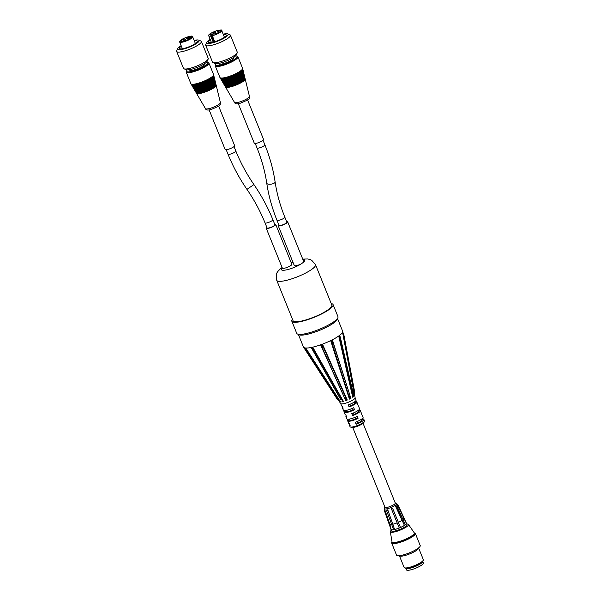 <?xml version="1.0" encoding="UTF-8"?>
<svg xmlns="http://www.w3.org/2000/svg" width="600" height="600" viewBox="0 0 600 600"><rect width="100%" height="100%" fill="white"/><g stroke="black" fill="none" stroke-linecap="round" stroke-linejoin="round"><path stroke-width="0.9" d="M206.542 62.108A11.565 2.46 158 0 1 207.593 62.28A11.565 2.46 158 0 1 198.248 69.285A11.565 2.46 158 0 1 186.66 70.733A11.565 2.46 158 0 1 187.297 69.885M189.51 69.683L189.675 70.095A8.25 1.755 -22 0 0 189.968 70.358A8.25 1.755 -22 0 0 198.757 68.31A8.25 1.755 -22 0 0 204.975 63.915L204.81 63.495M216.075 85.05A10.643 2.265 158 0 1 216.173 85.245A10.643 2.265 158 0 1 214.455 87.412A10.643 2.265 158 0 1 203.91 92.438A10.643 2.265 158 0 1 196.447 93.218A10.643 2.265 158 0 1 196.38 93.008M193.035 87.075A11.498 2.453 -22 0 0 204.593 84.99A11.498 2.453 -22 0 0 214.358 78.457M214.417 78.225A11.663 2.482 158 0 1 214.515 78.42A11.663 2.482 158 0 1 212.632 80.797A11.663 2.482 158 0 1 201.083 86.302A11.663 2.482 158 0 1 192.9 87.157A11.663 2.482 158 0 1 192.833 86.948M192.458 86.4L192.683 86.775A11.723 2.498 -22 0 0 204.45 84.63A11.723 2.498 -22 0 0 214.41 78L214.305 77.573A11.79 2.513 158 0 1 212.407 79.972A11.79 2.513 158 0 1 200.73 85.537A11.79 2.513 158 0 1 192.458 86.4A11.79 2.513 158 0 1 192.39 86.19M193.478 87.832A11.377 2.422 -22 0 0 204.907 85.77A11.377 2.422 -22 0 0 214.567 79.312M214.627 79.08A11.535 2.46 158 0 1 214.718 79.275A11.535 2.46 158 0 1 212.858 81.623A11.535 2.46 158 0 1 201.435 87.067A11.535 2.46 158 0 1 193.343 87.915A11.535 2.46 158 0 1 193.275 87.705M192.9 87.157L193.125 87.532A11.595 2.468 -22 0 0 204.765 85.41A11.595 2.468 -22 0 0 214.612 78.847L214.515 78.42M192.593 86.317A11.625 2.475 -22 0 0 204.278 84.21A11.625 2.475 -22 0 0 214.147 77.61M192.015 85.642L192.233 86.017A11.85 2.527 -22 0 0 204.135 83.85A11.85 2.527 -22 0 0 214.2 77.145L214.095 76.718A11.918 2.535 158 0 1 212.175 79.14A11.918 2.535 158 0 1 200.377 84.773A11.918 2.535 158 0 1 192.015 85.642A11.918 2.535 158 0 1 191.947 85.433M192.15 85.56A11.752 2.505 -22 0 0 203.962 83.43A11.752 2.505 -22 0 0 213.945 76.755M191.572 84.885L191.79 85.26A11.978 2.55 -22 0 0 203.82 83.07A11.978 2.55 -22 0 0 213.99 76.29L213.892 75.863A12.038 2.565 158 0 1 211.95 78.315A12.038 2.565 158 0 1 200.017 84A12.038 2.565 158 0 1 191.572 84.885A12.038 2.565 158 0 1 191.498 84.675M195.248 90.855A10.867 2.317 -22 0 0 206.175 88.89A10.867 2.317 -22 0 0 215.392 82.71M215.452 82.492A11.025 2.348 158 0 1 215.55 82.688A11.025 2.348 158 0 1 213.772 84.93A11.025 2.348 158 0 1 202.853 90.135A11.025 2.348 158 0 1 195.112 90.945A11.025 2.348 158 0 1 195.053 90.735M194.67 90.188L194.895 90.562A11.085 2.362 -22 0 0 206.025 88.537A11.085 2.362 -22 0 0 215.445 82.26L215.34 81.832A11.152 2.377 158 0 1 213.548 84.105A11.152 2.377 158 0 1 202.5 89.37A11.152 2.377 158 0 1 194.67 90.188A11.152 2.377 158 0 1 194.603 89.977M191.708 84.81A11.88 2.535 -22 0 0 203.647 82.65A11.88 2.535 -22 0 0 213.735 75.907M190.905 83.745L191.347 84.502A12.105 2.58 -22 0 0 203.505 82.29A12.105 2.58 -22 0 0 213.788 75.442L213.577 74.588A12.232 2.603 158 0 1 203.19 81.51A12.232 2.603 158 0 1 190.905 83.745A12.232 2.603 158 0 1 190.868 83.67L186.233 72.188A12.232 2.603 -22 0 0 198.548 70.02A12.232 2.603 -22 0 0 208.913 63.023A12.232 2.603 -22 0 0 208.425 62.61L207.593 62.28M195.69 91.605A10.74 2.287 -22 0 0 206.49 89.677A10.74 2.287 -22 0 0 215.603 83.565M215.663 83.347A10.897 2.325 158 0 1 215.76 83.543A10.897 2.325 158 0 1 213.998 85.755A10.897 2.325 158 0 1 203.205 90.9A10.897 2.325 158 0 1 195.562 91.703A10.897 2.325 158 0 1 195.495 91.492M195.112 90.945L195.337 91.32A10.957 2.333 -22 0 0 206.34 89.317A10.957 2.333 -22 0 0 215.655 83.115L215.55 82.688M194.805 90.097A10.995 2.34 -22 0 0 205.86 88.11A10.995 2.34 -22 0 0 215.183 81.863M194.228 89.43L194.452 89.805A11.212 2.393 -22 0 0 205.71 87.75A11.212 2.393 -22 0 0 215.235 81.405L215.138 80.985A11.28 2.4 158 0 1 213.315 83.28A11.28 2.4 158 0 1 202.14 88.605A11.28 2.4 158 0 1 194.228 89.43A11.28 2.4 158 0 1 194.16 89.22M193.92 88.582A11.25 2.393 -22 0 0 205.222 86.55A11.25 2.393 -22 0 0 214.77 80.16M214.83 79.935A11.408 2.43 158 0 1 214.928 80.13A11.408 2.43 158 0 1 213.09 82.448A11.408 2.43 158 0 1 201.788 87.84A11.408 2.43 158 0 1 193.785 88.672A11.408 2.43 158 0 1 193.718 88.463M193.343 87.915L193.567 88.29A11.467 2.445 -22 0 0 205.08 86.19A11.467 2.445 -22 0 0 214.822 79.703L214.718 79.275M196.575 93.12A10.485 2.235 -22 0 0 207.12 91.238A10.485 2.235 -22 0 0 216.015 85.267M196.005 92.46L196.222 92.835A10.71 2.28 -22 0 0 206.97 90.877A10.71 2.28 -22 0 0 216.067 84.817L215.962 84.39A10.77 2.295 158 0 1 214.23 86.588A10.77 2.295 158 0 1 203.558 91.672A10.77 2.295 158 0 1 196.005 92.46A10.77 2.295 158 0 1 195.938 92.25M196.132 92.363A10.613 2.257 -22 0 0 206.805 90.457A10.613 2.257 -22 0 0 215.805 84.412M195.562 91.703L195.78 92.078A10.837 2.31 -22 0 0 206.655 90.097A10.837 2.31 -22 0 0 215.858 83.963L215.76 83.543M194.362 89.34A11.123 2.37 -22 0 0 205.545 87.33A11.123 2.37 -22 0 0 214.98 81.008M193.785 88.672L194.01 89.047A11.34 2.415 -22 0 0 205.395 86.97A11.34 2.415 -22 0 0 215.032 80.558L214.928 80.13M208.913 63.023L213.555 74.512A12.232 2.603 158 0 1 213.577 74.588M186.66 70.733L186.292 71.55A12.232 2.603 -22 0 0 186.233 72.188M184.822 39.555L187.267 38.505L184.822 39.555M184.913 40.815L186.105 40.267L184.868 40.793M185.4 40.545L185.865 40.335L185.4 40.545M185.49 40.59L186.105 40.267M185.34 40.665L184.928 40.852M186.03 37.59L187.178 37.155L186.03 37.59M187.192 37.193L186.697 37.447M186.465 37.56L186.06 37.657M182.587 39.277L183.218 38.955L182.558 39.233M191.752 36.218C192.375 35.52 184.515 37.598 182.243 39.255C179.58 41.227 178.725 42.15 179.685 42.037A7.005 1.492 -22 0 0 186.743 40.8A7.005 1.492 -22 0 0 192.675 36.787A7.005 1.492 -22 0 0 192.638 36.72L190.042 37.125L191.52 36.255L192.083 36.473A6.562 1.395 158 0 1 183.885 41.235A6.562 1.395 158 0 1 181.95 39.45L181.965 39.532M183.218 38.955L181.965 39.487M188.843 38.88L190.028 38.438L188.843 38.88M188.895 39.015L190.028 38.438M188.61 37.703L189.413 37.508L188.708 37.77M189.413 37.508L188.078 37.98M182.153 39.72L183.81 39.36L181.23 40.402L182.153 39.72M184.485 40.763L182.828 41.115L185.407 40.08L184.485 40.763M189.885 38.303L188.227 38.662L190.808 37.62L189.885 38.303M187.553 37.26L189.21 36.9L186.63 37.943L187.553 37.26M201.397 41.453L208.237 58.38A13.342 2.843 158 0 1 208.17 59.07A13.342 2.843 158 0 1 196.928 66.015A13.342 2.843 158 0 1 184.02 68.828A13.342 2.843 158 0 1 183.488 68.377L176.655 51.45A13.342 2.843 -22 0 0 190.087 49.088A13.342 2.843 -22 0 0 201.397 41.453A13.342 2.843 -22 0 0 200.865 41.002L198.638 40.117A11.565 2.46 158 0 1 189.3 47.123A11.565 2.46 158 0 1 177.705 48.57A11.565 2.46 158 0 1 179.49 46.748A11.565 2.46 158 0 1 181.148 45.645M184.02 68.828L186.248 69.713A11.565 2.46 -22 0 0 197.438 67.275A11.565 2.46 -22 0 0 207.18 61.26L208.17 59.07M177.705 48.57L176.722 50.76A13.342 2.843 -22 0 0 176.655 51.45M194.138 40.402A11.565 2.46 158 0 1 198.638 40.117M194.347 40.935A9.562 2.04 158 0 1 197.243 41.258A9.562 2.04 158 0 1 189.135 46.733A9.562 2.04 158 0 1 179.505 48.42A9.562 2.04 158 0 1 181.028 46.418A9.562 2.04 158 0 1 181.358 46.178M235.583 55.875A11.565 2.46 158 0 1 236.632 56.047A11.565 2.46 158 0 1 227.288 63.06A11.565 2.46 158 0 1 215.7 64.5A11.565 2.46 158 0 1 216.337 63.653M218.55 63.45L218.715 63.863A8.25 1.755 -22 0 0 221.97 64.005A8.25 1.755 -22 0 0 230.205 60.938A8.25 1.755 -22 0 0 234.015 57.682L233.85 57.27M245.115 78.817A10.643 2.265 158 0 1 245.212 79.012A10.643 2.265 158 0 1 243.495 81.18A10.643 2.265 158 0 1 232.95 86.205A10.643 2.265 158 0 1 225.48 86.985A10.643 2.265 158 0 1 225.42 86.775M222.075 80.843A11.498 2.453 -22 0 0 233.632 78.758A11.498 2.453 -22 0 0 243.397 72.225M243.458 72A11.663 2.482 158 0 1 243.548 72.195A11.663 2.482 158 0 1 241.673 74.565A11.663 2.482 158 0 1 230.123 80.07A11.663 2.482 158 0 1 221.94 80.925A11.663 2.482 158 0 1 221.865 80.722M221.498 80.168L221.715 80.55A11.723 2.498 -22 0 0 233.49 78.398A11.723 2.498 -22 0 0 243.442 71.767L243.345 71.34A11.79 2.513 158 0 1 241.44 73.74A11.79 2.513 158 0 1 229.763 79.305A11.79 2.513 158 0 1 221.498 80.168A11.79 2.513 158 0 1 221.423 79.965M222.517 81.6A11.377 2.422 -22 0 0 233.947 79.537A11.377 2.422 -22 0 0 243.6 73.08M243.66 72.847A11.535 2.46 158 0 1 243.757 73.043A11.535 2.46 158 0 1 241.897 75.39A11.535 2.46 158 0 1 230.475 80.843A11.535 2.46 158 0 1 222.382 81.683A11.535 2.46 158 0 1 222.315 81.48M221.94 80.925L222.157 81.308A11.595 2.468 -22 0 0 233.805 79.177A11.595 2.468 -22 0 0 243.653 72.623L243.548 72.195M221.632 80.085A11.625 2.475 -22 0 0 233.317 77.977A11.625 2.475 -22 0 0 243.188 71.377M221.055 79.41L221.272 79.793A11.85 2.527 -22 0 0 233.175 77.617A11.85 2.527 -22 0 0 243.24 70.912L243.135 70.485A11.918 2.535 158 0 1 241.215 72.915A11.918 2.535 158 0 1 229.41 78.54A11.918 2.535 158 0 1 221.055 79.41A11.918 2.535 158 0 1 220.98 79.207M221.19 79.335A11.752 2.505 -22 0 0 233.002 77.198A11.752 2.505 -22 0 0 242.985 70.53M220.612 78.653L220.83 79.035A11.978 2.55 -22 0 0 232.86 76.838A11.978 2.55 -22 0 0 243.03 70.065L242.925 69.637A12.038 2.565 158 0 1 240.983 72.082A12.038 2.565 158 0 1 229.058 77.775A12.038 2.565 158 0 1 220.612 78.653A12.038 2.565 158 0 1 220.538 78.45M224.28 84.623A10.867 2.317 -22 0 0 235.208 82.665A10.867 2.317 -22 0 0 244.433 76.485M244.493 76.26A11.025 2.348 158 0 1 244.59 76.455A11.025 2.348 158 0 1 242.812 78.698A11.025 2.348 158 0 1 231.892 83.91A11.025 2.348 158 0 1 224.153 84.713A11.025 2.348 158 0 1 224.085 84.502M223.71 83.955L223.935 84.338A11.085 2.362 -22 0 0 235.065 82.305A11.085 2.362 -22 0 0 244.485 76.028L244.38 75.608A11.152 2.377 158 0 1 242.58 77.873A11.152 2.377 158 0 1 231.532 83.137A11.152 2.377 158 0 1 223.71 83.955A11.152 2.377 158 0 1 223.642 83.745M220.748 78.578A11.88 2.535 -22 0 0 232.688 76.418A11.88 2.535 -22 0 0 242.775 69.675M219.945 77.512L220.388 78.27A12.105 2.58 -22 0 0 232.538 76.058A12.105 2.58 -22 0 0 242.82 69.21L242.618 68.355A12.232 2.603 158 0 1 232.222 75.278A12.232 2.603 158 0 1 219.945 77.512A12.232 2.603 158 0 1 219.907 77.445L215.272 65.963A12.232 2.603 -22 0 0 227.587 63.795A12.232 2.603 -22 0 0 237.952 56.797A12.232 2.603 -22 0 0 237.465 56.377L236.632 56.047M224.722 85.38A10.74 2.287 -22 0 0 235.522 83.445A10.74 2.287 -22 0 0 244.635 77.332M244.695 77.115A10.897 2.325 158 0 1 244.792 77.31A10.897 2.325 158 0 1 243.038 79.53A10.897 2.325 158 0 1 232.245 84.675A10.897 2.325 158 0 1 224.595 85.47A10.897 2.325 158 0 1 224.528 85.26M224.153 84.713L224.377 85.095A10.957 2.333 -22 0 0 235.38 83.085A10.957 2.333 -22 0 0 244.688 76.883L244.59 76.455M223.845 83.865A10.995 2.34 -22 0 0 234.892 81.885A10.995 2.34 -22 0 0 244.222 75.63M223.267 83.198L223.493 83.58A11.212 2.393 -22 0 0 234.75 81.525A11.212 2.393 -22 0 0 244.275 75.18L244.17 74.752A11.28 2.4 158 0 1 242.355 77.047A11.28 2.4 158 0 1 231.18 82.373A11.28 2.4 158 0 1 223.267 83.198A11.28 2.4 158 0 1 223.2 82.988M222.96 82.358A11.25 2.393 -22 0 0 234.263 80.317A11.25 2.393 -22 0 0 243.81 73.927M243.87 73.703A11.408 2.43 158 0 1 243.968 73.898A11.408 2.43 158 0 1 242.123 76.222A11.408 2.43 158 0 1 230.827 81.608A11.408 2.43 158 0 1 222.825 82.44A11.408 2.43 158 0 1 222.757 82.23M222.382 81.683L222.6 82.065A11.467 2.445 -22 0 0 234.12 79.965A11.467 2.445 -22 0 0 243.862 73.47L243.757 73.043M225.608 86.887A10.485 2.235 -22 0 0 236.153 85.005A10.485 2.235 -22 0 0 245.048 79.035M225.038 86.227L225.263 86.61A10.71 2.28 -22 0 0 236.01 84.645A10.71 2.28 -22 0 0 245.108 78.585L245.002 78.165A10.77 2.295 158 0 1 243.263 80.355A10.77 2.295 158 0 1 232.597 85.44A10.77 2.295 158 0 1 225.038 86.227A10.77 2.295 158 0 1 224.97 86.017M225.165 86.13A10.613 2.257 -22 0 0 235.837 84.225A10.613 2.257 -22 0 0 244.845 78.18M224.595 85.47L224.82 85.852A10.837 2.31 -22 0 0 235.695 83.865A10.837 2.31 -22 0 0 244.897 77.738L244.792 77.31M223.403 83.108A11.123 2.37 -22 0 0 234.577 81.105A11.123 2.37 -22 0 0 244.013 74.782M222.825 82.44L223.042 82.823A11.34 2.415 -22 0 0 234.435 80.745A11.34 2.415 -22 0 0 244.065 74.325L243.968 73.898M237.952 56.797L242.587 68.28A12.232 2.603 158 0 1 242.618 68.355M215.7 64.5L215.333 65.325A12.232 2.603 -22 0 0 215.272 65.963M215.775 32.258L213.81 33.285L215.775 32.258M212.28 32.513L211.575 33.037L212.28 32.513M212.618 32.572L211.575 33.037M218.498 32.498L217.605 33M217.478 32.932L217.89 32.925M220.942 30.705L220.245 31.05M220.358 31.117L219.968 31.32M220.417 30.983L219.983 31.223M209.82 34.568L209.34 34.755M210.127 34.29L209.73 34.582M213.683 33.87L212.76 34.252M214.05 33.623L213.397 33.915M213.188 42.157L210.728 36.068L211.275 35.138L213.045 34.582L212.325 35.73L214.748 41.723M220.035 30.885L217.688 31.628L220.035 30.885M213.3 32.31L215.647 31.56L213.3 32.31M210.075 34.672L212.423 33.93L210.075 34.672M216.81 33.255L214.462 33.998L216.81 33.255M230.438 35.227L237.27 52.148A13.342 2.843 158 0 1 237.21 52.845A13.342 2.843 158 0 1 235.147 54.945A13.342 2.843 158 0 1 223.08 60.863A13.342 2.843 158 0 1 213.06 62.602A13.342 2.843 158 0 1 212.528 62.145L205.688 45.225A13.342 2.843 -22 0 0 214.905 44.385A13.342 2.843 -22 0 0 228.315 38.025A13.342 2.843 -22 0 0 230.438 35.227A13.342 2.843 -22 0 0 229.905 34.77L227.678 33.885A11.565 2.46 158 0 1 226.298 36.705A11.565 2.46 158 0 1 213.548 42.562A11.565 2.46 158 0 1 206.745 42.345A11.565 2.46 158 0 1 210.18 39.42M213.06 62.602L215.288 63.488A11.565 2.46 -22 0 0 223.972 61.98A11.565 2.46 -22 0 0 234.435 56.85A11.565 2.46 -22 0 0 236.22 55.028L237.21 52.845M206.745 42.345L205.755 44.527A13.342 2.843 -22 0 0 205.688 45.225M223.17 34.17A11.565 2.46 158 0 1 227.678 33.885M223.388 34.703A9.562 2.04 158 0 1 226.275 35.032A9.562 2.04 158 0 1 224.76 37.035A9.562 2.04 158 0 1 215.153 41.595A9.562 2.04 158 0 1 208.545 42.195A9.562 2.04 158 0 1 210.397 39.953M238.305 103.672L254.288 143.235A5.002 1.065 -22 0 0 257.737 142.92A5.002 1.065 -22 0 0 262.77 140.535A5.002 1.065 -22 0 0 263.565 139.485L247.583 99.922M209.153 109.92L225.142 149.505A5.115 1.087 -22 0 0 228.675 149.19A5.115 1.087 -22 0 0 233.82 146.745A5.115 1.087 -22 0 0 234.63 145.672L218.64 106.087M284.827 217.163L286.86 222.195A4.223 0.9 158 0 1 283.282 224.618A4.223 0.9 158 0 1 279.03 225.36L276.99 220.327A4.223 0.9 -22 0 0 281.25 219.577A4.223 0.9 -22 0 0 284.827 217.163C280.11 205.47 276.877 193.733 275.115 181.95A4.223 1.597 -8.5 0 1 271.17 184.148A4.223 1.597 -8.5 0 1 266.752 183.195C268.62 195.653 272.032 208.035 276.99 220.327M272.873 219.728L274.905 224.76A4.223 0.9 158 0 1 274.23 225.653A4.223 0.9 158 0 1 269.985 227.663A4.223 0.9 158 0 1 267.067 227.925L265.035 222.892A4.223 0.9 -22 0 0 267.952 222.63A4.223 0.9 -22 0 0 272.197 220.612A4.223 0.9 -22 0 0 272.873 219.728C267.9 207.45 261.585 195.728 253.92 184.575L246.952 189.36C254.272 200.017 260.303 211.192 265.035 222.892M278.798 224.798A5.115 1.087 -22 0 0 278.205 225.697A5.115 1.087 -22 0 0 285.248 223.928A5.115 1.087 -22 0 0 287.685 221.865A5.115 1.087 -22 0 0 286.635 221.625M287.685 221.865L303.803 261.757A5.115 1.087 158 0 1 303.78 262.02L301.365 263.812A5.115 1.087 158 0 1 294.315 265.59L278.205 225.697M275.73 224.43L291.847 264.322A5.115 1.087 158 0 1 287.513 267.248A5.115 1.087 158 0 1 282.36 268.155L266.243 228.263A5.115 1.087 -22 0 0 271.395 227.355A5.115 1.087 -22 0 0 275.73 224.43A5.115 1.087 -22 0 0 274.673 224.19M266.843 227.362A5.115 1.087 -22 0 0 266.243 228.263M358.23 411.435A5.558 1.185 158 0 1 358.305 411.548A5.558 1.185 158 0 1 357.42 412.71A5.558 1.185 158 0 1 354.053 414.54L352.597 415.62L351.788 413.603A7.785 1.657 -22 0 0 359.558 408.697L358.62 406.38A7.785 1.657 158 0 1 358.627 406.665L357.81 404.655A7.785 1.657 -22 0 0 357.803 404.37L356.865 402.053A7.785 1.657 158 0 1 349.095 406.957L348.285 404.94A7.785 1.657 -22 0 0 356.055 400.035L355.132 397.748M359.31 409.433L359.685 410.355L358.252 411.42M354.053 414.54L353.415 412.965M354.728 402.772A5.558 1.185 158 0 1 354.81 402.885A5.558 1.185 158 0 1 353.925 404.048A5.558 1.185 158 0 1 350.558 405.87L349.095 406.957M355.808 400.77L356.183 401.692A7.785 1.657 158 0 1 356.865 402.053M356.183 401.692L354.757 402.757M350.558 405.87L349.92 404.303M362.805 418.095L363.18 419.018A7.785 1.657 158 0 1 363.87 419.377A7.785 1.657 158 0 1 356.1 424.283L355.282 422.265A7.785 1.657 -22 0 0 363.053 417.36L362.115 415.043A7.785 1.657 158 0 1 362.123 415.327L361.312 413.317A7.785 1.657 -22 0 0 361.305 413.033L360.368 410.715A7.785 1.657 158 0 1 352.597 415.62M363.18 419.018L361.755 420.082M340.695 403.582L341.618 405.87A7.785 1.657 -22 0 0 342.308 406.222L343.118 408.24A7.785 1.657 158 0 1 342.435 407.88L343.373 410.197A7.785 1.657 -22 0 0 353.722 407.692L354.532 409.702L352.403 410.16A5.558 1.185 158 0 1 346.305 411.472L345.892 410.438M351.772 408.585L352.403 410.16M346.305 411.472L344.175 411.923L343.567 410.408M354.532 409.702A7.785 1.657 158 0 1 344.183 412.215L345.12 414.533A7.785 1.657 -22 0 0 345.803 414.885L346.62 416.903A7.785 1.657 158 0 1 345.938 416.543L346.868 418.86A7.785 1.657 -22 0 0 357.218 416.355L358.035 418.365L355.905 418.822A5.558 1.185 158 0 1 349.808 420.135L347.678 420.592L347.062 419.07M355.267 417.248L355.905 418.822M358.035 418.365A7.785 1.657 158 0 1 347.685 420.877L348.623 423.195A7.785 1.657 -22 0 0 349.305 423.548L350.123 425.565A7.785 1.657 158 0 1 349.433 425.205A7.785 1.657 158 0 1 349.68 424.478M342.435 407.88A7.785 1.657 158 0 1 342.683 407.153M305.07 347.985L305.565 349.163L304.92 347.91A21.128 4.5 158 0 1 303.54 347.183A21.128 4.5 158 0 1 303.45 347.01L298.305 334.275A21.128 4.5 -22 0 0 319.515 330.375A21.128 4.5 -22 0 0 337.47 318.465M305.04 347.94L305.587 348L306.428 350.94L305.04 347.94L305.58 348.007M311.445 347.49L311.962 348.66L311.175 347.49A21.128 4.5 158 0 1 305.737 348.015L306.06 349.23L305.603 348.053M311.43 347.438L312.45 347.22C313.575 350.423 313.56 351.173 312.39 349.493L311.423 347.445L312.45 347.228M320.94 344.76L321.457 345.923L320.603 344.827A21.128 4.5 158 0 1 312.72 347.16L312.907 348.457L312.472 347.272M320.918 344.715L322.155 344.265C323.37 348.255 323.032 348.585 321.142 345.255L320.918 344.715L322.155 344.265M330.998 340.53L331.515 341.685L330.683 340.62A21.128 4.5 158 0 1 322.47 344.145L322.605 345.51L322.178 344.31M330.975 340.478L332.093 339.915L332.535 341.115C333.21 344.183 332.692 343.972 330.983 340.478L332.1 339.923M338.925 335.925L339.428 337.08L338.715 336.007A21.128 4.5 158 0 1 332.377 339.772L332.55 341.168L332.115 339.968M338.903 335.873L339.608 335.355L340.485 337.965C340.665 339.375 340.14 338.678 338.918 335.873L339.615 335.355M342.608 332.183L343.087 333.345L342.548 332.228A21.128 4.5 158 0 1 339.772 335.22L340.08 336.6L339.63 335.4M340.11 336.675L339.803 335.678M342.585 332.13L343.905 335.055L342.69 331.785M343.17 333.03L342.697 331.837M337.485 318.45L342.63 331.178A21.128 4.5 158 0 1 342.683 331.365A21.128 4.5 158 0 1 342.69 331.71L342.862 332.22M363.87 419.377L364.478 420.885A7.785 1.657 158 0 1 364.44 421.29A7.785 1.657 158 0 1 357.885 425.34A7.785 1.657 158 0 1 350.355 426.982A7.785 1.657 158 0 1 350.048 426.72L349.433 425.205M350.355 426.982L351.472 427.425A6.893 1.47 -22 0 0 358.14 425.97A6.893 1.47 -22 0 0 363.945 422.385L364.44 421.29M355.118 397.717A7.785 1.657 158 0 1 355.14 397.785A7.785 1.657 158 0 1 348.525 402.173A7.785 1.657 158 0 1 340.718 403.612A7.785 1.657 158 0 1 340.688 403.553M345.938 416.543A7.785 1.657 158 0 1 346.178 415.815M359.685 410.355A7.785 1.657 158 0 1 360.368 410.715M361.725 420.105A5.558 1.185 158 0 1 361.808 420.21A5.558 1.185 158 0 1 360.923 421.373A5.558 1.185 158 0 1 357.555 423.202L356.1 424.283M357.555 423.202L356.918 421.627M349.808 420.135L349.388 419.1M342.548 332.228L354.517 395.722L354.69 392.115L354.585 395.67M338.715 336.007L352.748 397.283L352.928 396.06C352.95 393.915 353.1 393.308 353.392 394.245L353.595 395.662M330.683 340.62L349.425 399.097L349.53 397.98C349.327 395.415 349.673 395.22 350.558 397.373L332.377 339.772M320.603 344.827L345.33 399.705C344.64 397.373 345.03 397.237 346.493 399.278L347.272 400.02L322.47 344.145M311.175 347.49L340.965 399.998C340.343 398.678 340.83 398.865 342.42 400.567L343.373 401.303L312.72 347.16M340.305 401.79L337.74 399.502L340.425 401.768L305.737 348.015M303.998 347.873L336.892 398.685L339.142 401.228M343.207 401.362L341.955 401.632M347.115 400.103L345.593 400.658M350.97 398.355L349.597 399.037M353.745 396.577L352.882 397.215M400.125 529.732L400.065 529.59A7.342 1.56 -22 0 0 400.882 529.245L400.065 529.59M386.737 509.993L386.76 509.978A6.78 1.448 -22 0 0 387.24 509.888L387.743 509.79L394.612 529.545L393.615 529.748L386.632 510.75L387.24 509.888A6.78 1.448 -22 0 0 387.757 509.775L394.627 529.53A8.34 1.778 -22 0 0 399.27 528.037L391.312 508.627A6.78 1.448 -22 0 0 391.928 508.373A6.78 1.448 -22 0 0 392.543 508.11L400.5 527.52A8.34 1.778 -22 0 0 404.572 525.345L405.33 524.812A8.34 1.778 -22 0 0 406.433 523.245L398.04 505.005L397.29 504.697A6.78 1.448 -22 0 0 397.237 504.66A6.78 1.448 -22 0 0 397.192 504.585M384.855 509.94L384.502 510.705L391.118 529.695L384.308 510.48L384.66 509.707A6.78 1.448 -22 0 0 384.675 509.737A6.78 1.448 -22 0 0 384.728 509.835A6.78 1.448 -22 0 0 384.855 509.94L389.873 524.325L391.147 529.688A8.34 1.778 -22 0 0 393.607 529.74M400.478 527.475A8.115 1.732 -22 0 0 404.408 525.382L396.345 506.88L395.662 506.445A6.78 1.448 -22 0 0 396.053 506.175A6.78 1.448 -22 0 0 396.397 505.92L397.072 506.355L405.33 524.812M397.162 504.502L398.04 505.005M390.982 529.53L391.53 530.888A8.34 1.778 -22 0 0 400.455 529.192A8.34 1.778 -22 0 0 403.643 527.662A8.34 1.778 -22 0 0 406.995 524.64L397.222 504.623M395.685 506.438L396.42 505.912M386.632 510.75L387.63 510.548M404.408 525.382L395.662 506.445M396.345 506.88L397.072 506.355M405.293 524.73A8.115 1.732 -22 0 0 406.23 523.335M394.755 529.447A8.115 1.732 -22 0 0 399.24 527.993M391.35 529.597A8.115 1.732 -22 0 0 393.585 529.673M398.377 522.322A7.515 1.605 -22 0 0 401.918 520.433M402.998 519.615A7.515 1.605 -22 0 0 403.643 518.528M389.873 524.325A7.515 1.605 -22 0 0 391.658 524.43M393.053 524.168A7.515 1.605 -22 0 0 397.118 522.855M400.5 527.52L399.27 528.037L391.312 508.627M391.32 508.635L392.543 508.118M391.612 509.265L392.842 508.748M363.067 423.33L395.303 503.115A5.558 1.185 158 0 1 394.418 504.278A5.558 1.185 158 0 1 388.83 506.933A5.558 1.185 158 0 1 384.99 507.278L352.755 427.5M422.715 561.48A9.12 1.942 -22 0 1 418.388 565.065A9.12 1.942 -22 0 1 409.447 568.388A9.12 1.942 -22 0 1 405.817 568.305L406.44 569.857A9.12 1.942 -22 0 0 410.1 570A9.12 1.942 -22 0 0 419.168 566.61A9.12 1.942 -22 0 0 423.345 563.025L422.722 561.472M406.935 568.41A8.565 1.823 -22 0 0 409.74 568.17A8.565 1.823 -22 0 0 421.987 562.327M292.47 319.237A22.237 4.74 -22 0 0 291.832 321.233L296.722 333.322A22.237 4.74 -22 0 0 319.118 329.385A22.237 4.74 -22 0 0 337.957 316.657L333.075 304.575A22.237 4.74 -22 0 0 331.23 303.57M291.832 321.233A22.237 4.74 -22 0 0 314.228 317.295A22.237 4.74 -22 0 0 333.075 304.575M282.082 267.472L279.728 269.362C278.332 271.485 275.002 272.31 276.75 280.343L293.07 320.737A20.902 4.455 -22 0 0 314.123 317.032A20.902 4.455 -22 0 0 331.837 305.07L315.517 264.675L311.715 260.28L310.29 259.59L307.733 258.952L302.737 259.125M414.285 532.882A12.765 2.723 158 0 1 415.335 533.452A12.765 2.723 158 0 1 409.485 538.47A12.765 2.723 158 0 1 396.787 543.217A12.765 2.723 158 0 1 391.658 543.023A12.765 2.723 158 0 1 392.018 541.875M414.308 532.935L414.63 533.737A12.008 2.558 158 0 1 409.132 538.455A12.008 2.558 158 0 1 397.185 542.925A12.008 2.558 158 0 1 392.362 542.737L392.033 541.928A12.008 2.558 -22 0 0 396.855 542.115A12.008 2.558 -22 0 0 408.803 537.653A12.008 2.558 -22 0 0 414.308 532.935A12.008 2.558 -22 0 0 414.248 532.822L408.45 524.408A9.788 2.085 -22 0 0 406.748 524.025M391.283 530.28A9.788 2.085 -22 0 0 390.33 531.735L392.002 541.815A12.008 2.558 -22 0 0 392.033 541.928M399.465 555.923L404.123 567.45A10.365 2.205 -22 0 0 404.535 567.803A10.365 2.205 -22 0 0 408.285 567.607A10.365 2.205 -22 0 0 423.285 560.227A10.365 2.205 -22 0 0 423.338 559.688L418.68 548.16M423.285 560.227L422.76 561.39A9.413 2.002 158 0 1 409.132 568.102A9.413 2.002 158 0 1 405.728 568.275L404.535 567.803M398.933 555.713L399.787 556.05A10.365 2.205 -22 0 0 403.537 555.862A10.365 2.205 -22 0 0 418.537 548.475L418.92 547.643M391.658 543.023L396.548 555.105A12.765 2.723 -22 0 0 401.67 555.308A12.765 2.723 -22 0 0 414.368 550.56A12.765 2.723 -22 0 0 420.217 545.543L415.335 533.452M405.9 526.673L404.498 527.423A7.56 1.612 -22 0 1 401.85 528.862L399.562 529.845A7.56 1.612 -22 0 1 396.465 530.865L394.545 531.278A7.56 1.612 -22 0 1 392.827 531.293L391.957 531.202M405.81 526.447A7.56 1.612 -22 0 0 406.342 525.832M390.33 531.735A9.788 2.085 -22 0 0 394.283 531.982A9.788 2.085 -22 0 0 404.205 528.24A9.788 2.085 -22 0 0 408.45 524.408M205.462 108.63C205.928 110.115 207.765 110.415 210.983 109.552C222.862 104.663 219.638 105.165 220.395 102.6A8.055 1.718 158 0 1 213.555 107.16A8.055 1.718 158 0 1 205.462 108.63L196.447 93.218M181.988 39.428A6.562 1.395 158 0 1 186.99 37.155M187.028 37.148A6.562 1.395 158 0 1 191.52 36.255M190.733 36.615L190.898 37.02M234.502 102.405C234.96 103.882 236.798 104.19 240.015 103.32C251.903 98.43 248.67 98.94 249.435 96.368A8.055 1.718 158 0 1 242.587 100.927A8.055 1.718 158 0 1 234.502 102.405L225.48 86.985M210.81 35.483L212.4 35.152M212.325 35.73A7.005 1.492 -22 0 0 218.888 33.105A7.005 1.492 -22 0 0 221.715 30.562C222.728 29.745 220.995 29.805 216.525 30.75C207.667 34.125 208.507 35.61 208.725 35.805A7.005 1.492 -22 0 0 210.728 36.068M211.275 35.138L214.02 41.932M255.218 143.475L257.04 147.983A4.223 0.9 -22 0 0 261.3 147.233A4.223 0.9 -22 0 0 264.877 144.817L263.055 140.31M226.2 149.745L228.007 154.208A4.223 0.9 -22 0 0 230.925 153.945A4.223 0.9 -22 0 0 235.17 151.928A4.223 0.9 -22 0 0 235.837 151.042L234.038 146.58M282.293 267.975A12.562 2.677 -22 0 0 286.582 269.835A12.562 2.677 -22 0 0 301.365 263.812M276.75 280.343A20.902 4.455 -22 0 0 297.803 276.638A20.902 4.455 -22 0 0 315.517 264.675M303.78 262.02A12.562 2.677 -22 0 0 302.947 259.635M292.928 262.14A12.562 2.677 -22 0 0 291.24 262.815M312.105 360.188L333.195 392.452M338.115 399.982L338.37 400.373M306.06 349.23L339.442 400.965M312.907 348.457L342.42 400.567M340.695 399.428L312.788 350.123M322.605 345.51L346.493 399.278M345.33 399.705L321.457 345.923M332.55 341.168L350.535 397.298M349.53 397.98L331.515 341.685M352.928 396.06L339.428 337.08M354.615 394.463L343.087 333.345M384.832 506.888L384.3 508.658A6.72 1.432 -22 0 0 391.493 507.308A6.72 1.432 -22 0 0 396.765 503.625L397.237 504.66M395.243 502.965A5.61 1.193 158 0 1 390.952 506.16A5.61 1.193 158 0 1 384.93 507.127M220.395 102.6L216.173 85.245M195.39 43.5L192.593 36.638M179.685 42.037L182.4 48.75M249.435 96.368L245.212 79.012M208.725 35.805L211.44 42.525M221.715 30.562L224.423 37.275M257.04 147.983C261.757 159.675 264.998 171.413 266.752 183.195M264.877 144.817C269.835 157.11 273.248 169.485 275.115 181.95M235.837 151.042C240.577 162.743 246.6 173.917 253.92 184.575M228.007 154.208C232.972 166.493 239.295 178.208 246.952 189.36M292.853 261.96L291.165 262.642M355.14 397.785L354.675 395.332M342.817 332.1L342.683 331.365M340.718 403.612L338.903 400.868M325.298 380.205L303.54 347.183M345.12 380.407L337.897 357.862M337.74 399.502L306.428 350.94M340.965 399.998L312.39 349.493M350.558 397.373L334.725 347.955M353.392 394.245L340.485 337.965M354.69 392.115L343.905 335.055M361.808 420.21L361.425 419.272M354.81 402.885L354.428 401.947M358.305 411.548L357.93 410.61M384.3 508.658L384.675 509.737M396.765 503.625L395.145 502.717"/></g></svg>
